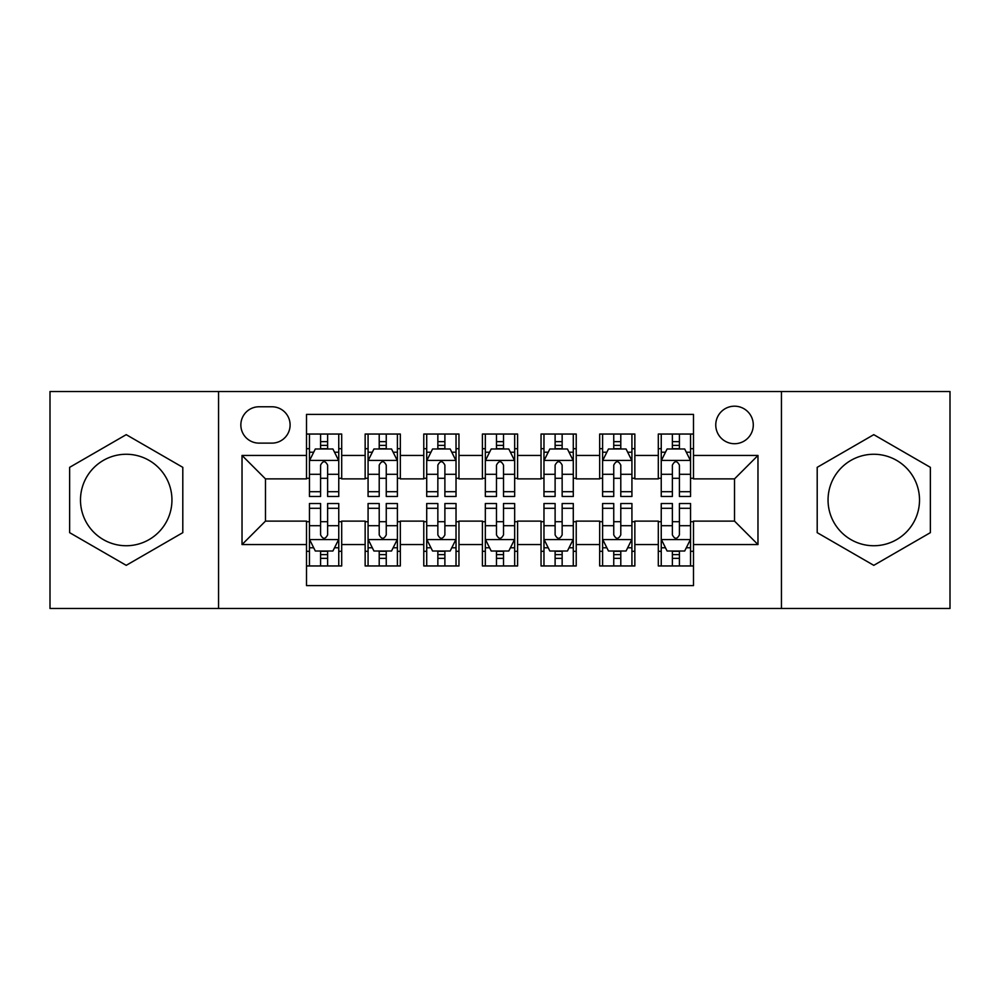 <?xml version="1.0" encoding="UTF-8"?>
<svg xmlns="http://www.w3.org/2000/svg" width="1000" height="1000" viewBox="0 0 1000 1000"><rect width="100%" height="100%" fill="white"/><g stroke="black" fill="none" stroke-linecap="round" stroke-linejoin="round"><path stroke-width="1.5" d="M873.775 454.263A45.738 45.738 0 0 0 828.05 500A45.738 45.738 0 0 0 873.775 545.737A45.738 45.738 0 0 0 919.513 500A45.738 45.738 0 0 0 873.775 454.263M734.525 406.188A18.762 18.762 0 0 0 715.763 424.95A18.762 18.762 0 0 0 734.525 443.713A18.762 18.762 0 0 0 753.288 424.95A18.762 18.762 0 0 0 734.525 406.188M126.225 545.737A45.738 45.738 0 0 1 80.487 500A45.738 45.738 0 0 1 126.225 454.263A45.738 45.738 0 0 1 171.95 500A45.738 45.738 0 0 1 126.225 545.737M781.438 608.475L950 608.475L950 391.525L781.438 391.525L781.438 608.475L218.562 608.475L218.562 391.525L50 391.525L50 608.475L218.562 608.475M693.487 434.038L658.3 434.038L658.3 455.438L634.85 455.438L634.85 478.888L658.3 478.888L658.3 455.438M634.85 455.438L634.85 434.038L599.675 434.038L599.675 455.438L576.225 455.438L576.225 478.888L599.675 478.888L599.675 455.438M576.225 455.438L576.225 434.038L541.038 434.038L541.038 455.438L517.587 455.438L517.587 478.888L541.038 478.888L541.038 455.438M517.587 455.438L517.587 434.038L482.413 434.038L482.413 455.438L458.963 455.438L458.963 478.888L482.413 478.888L482.413 455.438M458.963 455.438L458.963 434.038L423.775 434.038L423.775 455.438L400.325 455.438L400.325 478.888L423.775 478.888L423.775 455.438M400.325 455.438L400.325 434.038L365.15 434.038L365.15 478.888L341.7 478.888L341.7 434.038L306.512 434.038M306.512 565.962L341.7 565.962L341.7 521.112L365.15 521.112L365.15 565.962L400.325 565.962L400.325 521.112L423.775 521.112L423.775 544.562L400.325 544.562M423.775 544.562L423.775 565.962L458.963 565.962L458.963 521.112L482.413 521.112L482.413 544.562L458.963 544.562M482.413 544.562L482.413 565.962L517.587 565.962L517.587 521.112L541.038 521.112L541.038 544.562L517.587 544.562M541.038 544.562L541.038 565.962L576.225 565.962L576.225 521.112L599.675 521.112L599.675 544.562L576.225 544.562M599.675 544.562L599.675 565.962L634.85 565.962L634.85 521.112L658.3 521.112L658.3 544.562L634.85 544.562M259.025 443.125L271.925 443.125A18.175 18.175 0 0 0 290.1 424.95A18.175 18.175 0 0 0 271.925 406.775L259.025 406.775A18.175 18.175 0 0 0 240.85 424.95A18.175 18.175 0 0 0 259.025 443.125M781.438 391.525L218.562 391.525M693.487 455.438L693.487 414.4L306.512 414.4L306.512 478.888L265.475 478.888L265.475 521.112L306.512 521.112L306.512 585.6L693.487 585.6L693.487 521.112L734.525 521.112L734.525 478.888L693.487 478.888L693.487 455.438L757.975 455.438L757.975 544.562L693.487 544.562M306.512 544.562L242.025 544.562L242.025 455.438L306.512 455.438M658.3 544.562L658.3 565.962L693.487 565.962M306.512 448.7L309.45 448.7M320.588 448.7L327.625 448.7M338.762 448.7L341.7 448.7M306.512 478.3L309.45 478.3M320.588 478.3L327.625 478.3M338.762 478.3L341.7 478.3M306.512 521.7L309.45 521.7M320.588 521.7L327.625 521.7M338.762 521.7L341.7 521.7M306.512 551.3L309.45 551.3M320.588 551.3L327.625 551.3M338.762 551.3L341.7 551.3M365.15 478.3L368.075 478.3M379.212 478.3L386.25 478.3M397.4 478.3L400.325 478.3M365.15 448.7L368.075 448.7M379.212 448.7L386.25 448.7M397.4 448.7L400.325 448.7M365.15 521.7L368.075 521.7M379.212 521.7L386.25 521.7M397.4 521.7L400.325 521.7M365.15 551.3L368.075 551.3M379.212 551.3L386.25 551.3M397.4 551.3L400.325 551.3M423.775 521.7L426.712 521.7M437.85 521.7L444.888 521.7M456.025 521.7L458.963 521.7M423.775 551.3L426.712 551.3M437.85 551.3L444.888 551.3M456.025 551.3L458.963 551.3M423.775 448.7L426.712 448.7M437.85 448.7L444.888 448.7M456.025 448.7L458.963 448.7M423.775 478.3L426.712 478.3M437.85 478.3L444.888 478.3M456.025 478.3L458.963 478.3M482.413 521.7L485.337 521.7M496.488 521.7L503.512 521.7M514.663 521.7L517.587 521.7M482.413 551.3L485.337 551.3M496.488 551.3L503.512 551.3M514.663 551.3L517.587 551.3M482.413 448.7L485.337 448.7M496.488 448.7L503.512 448.7M514.663 448.7L517.587 448.7M482.413 478.3L485.337 478.3M496.488 478.3L503.512 478.3M514.663 478.3L517.587 478.3M541.038 521.7L543.975 521.7M555.112 521.7L562.15 521.7M573.288 521.7L576.225 521.7M541.038 551.3L543.975 551.3M555.112 551.3L562.15 551.3M573.288 551.3L576.225 551.3M541.038 448.7L543.975 448.7M555.112 448.7L562.15 448.7M573.288 448.7L576.225 448.7M541.038 478.3L543.975 478.3M555.112 478.3L562.15 478.3M573.288 478.3L576.225 478.3M599.675 521.7L602.6 521.7M613.75 521.7L620.788 521.7M631.925 521.7L634.85 521.7M599.675 551.3L602.6 551.3M613.75 551.3L620.788 551.3M631.925 551.3L634.85 551.3M599.675 448.7L602.6 448.7M613.75 448.7L620.788 448.7M631.925 448.7L634.85 448.7M599.675 478.3L602.6 478.3M613.75 478.3L620.788 478.3M631.925 478.3L634.85 478.3M658.3 521.7L661.237 521.7M672.375 521.7L679.412 521.7M690.55 521.7L693.487 521.7M658.3 551.3L661.237 551.3M672.375 551.3L679.412 551.3M690.55 551.3L693.487 551.3M658.3 448.7L661.237 448.7M672.375 448.7L679.412 448.7M690.55 448.7L693.487 448.7M658.3 478.3L661.237 478.3M672.375 478.3L679.412 478.3M690.55 478.3L693.487 478.3M265.475 478.888L242.025 455.438M265.475 521.112L242.025 544.562M757.975 455.438L734.525 478.888M757.975 544.562L734.525 521.112M126.225 565.337L182.8 532.663L182.8 467.337L126.225 434.663L69.638 467.337L69.638 532.663L126.225 565.337M930.362 467.337L873.775 434.663L817.2 467.337L817.2 532.663L873.775 565.337L930.362 532.663L930.362 467.337M327.625 441.662L320.588 441.662M338.762 491.7L327.625 491.7L327.625 496.488L338.762 496.488L338.762 460.712L332.9 448.988L315.312 448.988L309.45 460.712L309.45 496.488L320.588 496.488L320.588 491.7L309.45 491.7M309.45 460.712L309.45 434.038M338.762 460.712L338.762 434.038M320.588 448.988L320.588 434.038M327.625 434.038L327.625 448.988M327.625 491.7L327.625 465.112C325.275 460.6 322.938 460.6 320.588 465.112L320.588 491.7M320.588 558.337L327.625 558.337M309.45 508.3L320.588 508.3L320.588 503.512L309.45 503.512L309.45 539.288L315.312 551.013L332.9 551.013L338.762 539.288L338.762 503.512L327.625 503.512L327.625 508.3L338.762 508.3M338.762 539.288L338.762 565.962M309.45 539.288L309.45 565.962M327.625 551.013L327.625 565.962M320.588 565.962L320.588 551.013M320.588 508.3L320.588 534.888C322.925 539.4 325.275 539.4 327.625 534.888L327.625 508.3M386.25 441.662L379.212 441.662M397.4 491.7L386.25 491.7L386.25 496.488L397.4 496.488L397.4 460.712L391.525 448.988L373.938 448.988L368.075 460.712L368.075 496.488L379.212 496.488L379.212 491.7L368.075 491.7M368.075 460.712L368.075 434.038M397.4 460.712L397.4 434.038M379.212 448.988L379.212 434.038M386.25 434.038L386.25 448.988M386.25 491.7L386.25 465.112C383.913 460.6 381.562 460.6 379.212 465.112L379.212 491.7M444.888 441.662L437.85 441.662M456.025 491.7L444.888 491.7L444.888 496.488L456.025 496.488L456.025 460.712L450.163 448.988L432.575 448.988L426.712 460.712L426.712 496.488L437.85 496.488L437.85 491.7L426.712 491.7M426.712 460.712L426.712 434.038M456.025 460.712L456.025 434.038M437.85 448.988L437.85 434.038M444.888 434.038L444.888 448.988M444.888 491.7L444.888 465.112C442.55 460.6 440.2 460.6 437.85 465.112L437.85 491.7M503.512 441.662L496.488 441.662M514.663 491.7L503.512 491.7L503.512 496.488L514.663 496.488L514.663 460.712L508.8 448.988L491.2 448.988L485.337 460.712L485.337 496.488L496.488 496.488L496.488 491.7L485.337 491.7M485.337 460.712L485.337 434.038M514.663 460.712L514.663 434.038M496.488 448.988L496.488 434.038M503.512 434.038L503.512 448.988M503.512 491.7L503.512 465.112C501.175 460.6 498.825 460.6 496.488 465.112L496.488 491.7M562.15 441.662L555.112 441.662M573.288 491.7L562.15 491.7L562.15 496.488L573.288 496.488L573.288 460.712L567.425 448.988L549.837 448.988L543.975 460.712L543.975 496.488L555.112 496.488L555.112 491.7L543.975 491.7M543.975 460.712L543.975 434.038M573.288 460.712L573.288 434.038M555.112 448.988L555.112 434.038M562.15 434.038L562.15 448.988M562.15 491.7L562.15 465.112C559.812 460.6 557.463 460.6 555.112 465.112L555.112 491.7M379.212 558.337L386.25 558.337M368.075 508.3L379.212 508.3L379.212 503.512L368.075 503.512L368.075 539.288L373.938 551.013L391.525 551.013L397.4 539.288L397.4 503.512L386.25 503.512L386.25 508.3L397.4 508.3M397.4 539.288L397.4 565.962M368.075 539.288L368.075 565.962M386.25 551.013L386.25 565.962M379.212 565.962L379.212 551.013M379.212 508.3L379.212 534.888C381.562 539.4 383.9 539.4 386.25 534.888L386.25 508.3M437.85 558.337L444.888 558.337M426.712 508.3L437.85 508.3L437.85 503.512L426.712 503.512L426.712 539.288L432.575 551.013L450.163 551.013L456.025 539.288L456.025 503.512L444.888 503.512L444.888 508.3L456.025 508.3M456.025 539.288L456.025 565.962M426.712 539.288L426.712 565.962M444.888 551.013L444.888 565.962M437.85 565.962L437.85 551.013M437.85 508.3L437.85 534.888C440.188 539.4 442.537 539.4 444.888 534.888L444.888 508.3M496.488 558.337L503.512 558.337M485.337 508.3L496.488 508.3L496.488 503.512L485.337 503.512L485.337 539.288L491.2 551.013L508.8 551.013L514.663 539.288L514.663 503.512L503.512 503.512L503.512 508.3L514.663 508.3M514.663 539.288L514.663 565.962M485.337 539.288L485.337 565.962M503.512 551.013L503.512 565.962M496.488 565.962L496.488 551.013M496.488 508.3L496.488 534.888C498.825 539.4 501.175 539.4 503.512 534.888L503.512 508.3M555.112 558.337L562.15 558.337M543.975 508.3L555.112 508.3L555.112 503.512L543.975 503.512L543.975 539.288L549.837 551.013L567.425 551.013L573.288 539.288L573.288 503.512L562.15 503.512L562.15 508.3L573.288 508.3M573.288 539.288L573.288 565.962M543.975 539.288L543.975 565.962M562.15 551.013L562.15 565.962M555.112 565.962L555.112 551.013M555.112 508.3L555.112 534.888C557.45 539.4 559.8 539.4 562.15 534.888L562.15 508.3M620.788 441.662L613.75 441.662M631.925 491.7L620.788 491.7L620.788 496.488L631.925 496.488L631.925 460.712L626.062 448.988L608.475 448.988L602.6 460.712L602.6 496.488L613.75 496.488L613.75 491.7L602.6 491.7M602.6 460.712L602.6 434.038M631.925 460.712L631.925 434.038M613.75 448.988L613.75 434.038M620.788 434.038L620.788 448.988M620.788 491.7L620.788 465.112C618.438 460.6 616.1 460.6 613.75 465.112L613.75 491.7M613.75 558.337L620.788 558.337M602.6 508.3L613.75 508.3L613.75 503.512L602.6 503.512L602.6 539.288L608.475 551.013L626.062 551.013L631.925 539.288L631.925 503.512L620.788 503.512L620.788 508.3L631.925 508.3M631.925 539.288L631.925 565.962M602.6 539.288L602.6 565.962M620.788 551.013L620.788 565.962M613.75 565.962L613.75 551.013M613.75 508.3L613.75 534.888C616.087 539.4 618.438 539.4 620.788 534.888L620.788 508.3M679.412 441.662L672.375 441.662M690.55 491.7L679.412 491.7L679.412 496.488L690.55 496.488L690.55 460.712L684.688 448.988L667.1 448.988L661.237 460.712L661.237 496.488L672.375 496.488L672.375 491.7L661.237 491.7M661.237 460.712L661.237 434.038M690.55 460.712L690.55 434.038M672.375 448.988L672.375 434.038M679.412 434.038L679.412 448.988M679.412 491.7L679.412 465.112C677.075 460.6 674.725 460.6 672.375 465.112L672.375 491.7M672.375 558.337L679.412 558.337M661.237 508.3L672.375 508.3L672.375 503.512L661.237 503.512L661.237 539.288L667.1 551.013L684.688 551.013L690.55 539.288L690.55 503.512L679.412 503.512L679.412 508.3L690.55 508.3M690.55 539.288L690.55 565.962M661.237 539.288L661.237 565.962M679.412 551.013L679.412 565.962M672.375 565.962L672.375 551.013M672.375 508.3L672.375 534.888C674.725 539.4 677.062 539.4 679.412 534.888L679.412 508.3M365.15 544.562L341.7 544.562M365.15 455.438L341.7 455.438M338.612 460.425L309.587 460.425M309.45 452.212L313.7 452.212M334.513 452.212L338.762 452.212M320.588 474.3L309.45 474.3M338.762 474.3L327.625 474.3M327.625 445.387L320.588 445.387M309.587 539.575L338.612 539.575M338.762 547.788L334.513 547.788M313.7 547.788L309.45 547.788M327.625 525.7L338.762 525.7M309.45 525.7L320.588 525.7M320.588 554.612L327.625 554.612M397.25 460.425L368.225 460.425M368.075 452.212L372.325 452.212M393.15 452.212L397.4 452.212M379.212 474.3L368.075 474.3M397.4 474.3L386.25 474.3M386.25 445.387L379.212 445.387M455.875 460.425L426.863 460.425M426.712 452.212L430.962 452.212M451.775 452.212L456.025 452.212M437.85 474.3L426.712 474.3M456.025 474.3L444.888 474.3M444.888 445.387L437.85 445.387M514.513 460.425L485.487 460.425M485.337 452.212L489.588 452.212M510.412 452.212L514.663 452.212M496.488 474.3L485.337 474.3M514.663 474.3L503.512 474.3M503.512 445.387L496.488 445.387M573.138 460.425L544.125 460.425M543.975 452.212L548.225 452.212M569.038 452.212L573.288 452.212M555.112 474.3L543.975 474.3M573.288 474.3L562.15 474.3M562.15 445.387L555.112 445.387M368.225 539.575L397.25 539.575M397.4 547.788L393.15 547.788M372.325 547.788L368.075 547.788M386.25 525.7L397.4 525.7M368.075 525.7L379.212 525.7M379.212 554.612L386.25 554.612M426.863 539.575L455.875 539.575M456.025 547.788L451.775 547.788M430.962 547.788L426.712 547.788M444.888 525.7L456.025 525.7M426.712 525.7L437.85 525.7M437.85 554.612L444.888 554.612M485.487 539.575L514.513 539.575M514.663 547.788L510.412 547.788M489.588 547.788L485.337 547.788M503.512 525.7L514.663 525.7M485.337 525.7L496.488 525.7M496.488 554.612L503.512 554.612M544.125 539.575L573.138 539.575M573.288 547.788L569.038 547.788M548.225 547.788L543.975 547.788M562.15 525.7L573.288 525.7M543.975 525.7L555.112 525.7M555.112 554.612L562.15 554.612M631.775 460.425L602.75 460.425M602.6 452.212L606.85 452.212M627.675 452.212L631.925 452.212M613.75 474.3L602.6 474.3M631.925 474.3L620.788 474.3M620.788 445.387L613.75 445.387M602.75 539.575L631.775 539.575M631.925 547.788L627.675 547.788M606.85 547.788L602.6 547.788M620.788 525.7L631.925 525.7M602.6 525.7L613.75 525.7M613.75 554.612L620.788 554.612M690.413 460.425L661.388 460.425M661.237 452.212L665.487 452.212M686.3 452.212L690.55 452.212M672.375 474.3L661.237 474.3M690.55 474.3L679.412 474.3M679.412 445.387L672.375 445.387M661.388 539.575L690.413 539.575M690.55 547.788L686.3 547.788M665.487 547.788L661.237 547.788M679.412 525.7L690.55 525.7M661.237 525.7L672.375 525.7M672.375 554.612L679.412 554.612"/></g></svg>

